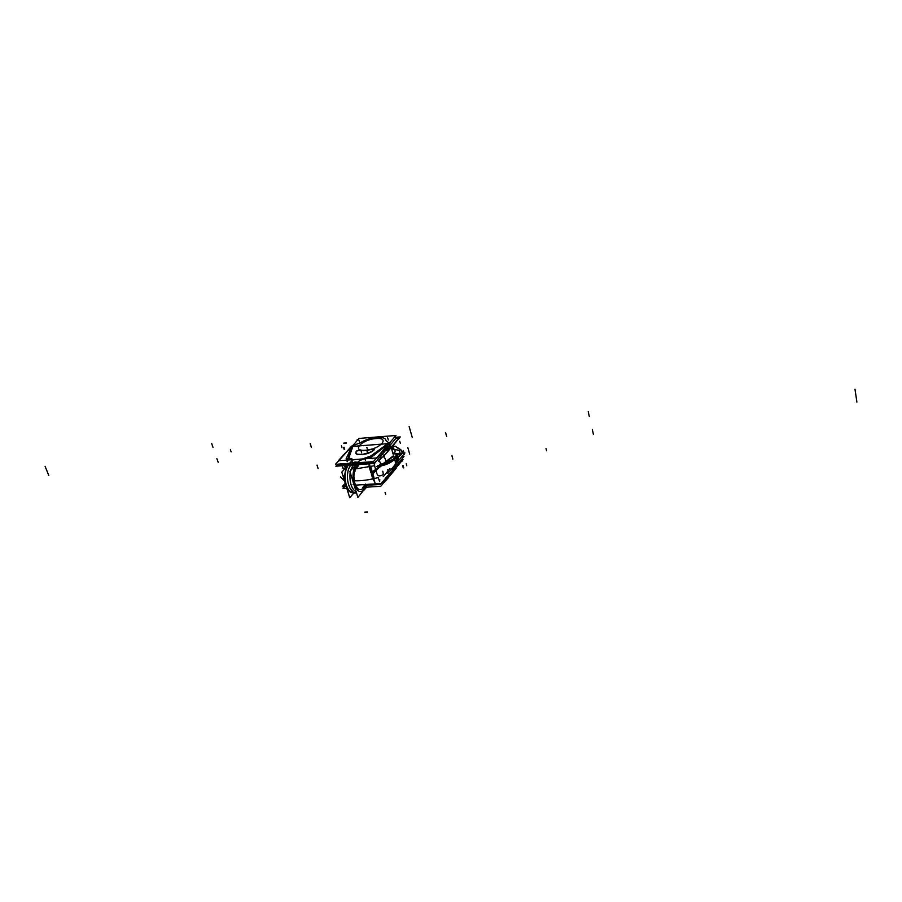 <?xml version="1.0" encoding="UTF-8"?>
<svg xmlns="http://www.w3.org/2000/svg" width="902" height="902" viewBox="0 0 902 902"><rect width="100%" height="100%" fill="white"/><g stroke="black" fill="none" stroke-linecap="round" stroke-linejoin="round"><path stroke-width="1.35" d="M395.775 438.597L398.797 438.361L382.82 457.032L379.742 457.258M390.589 447.054L386.293 450.628L390.589 447.054L390.138 445.532L390.589 447.054L386.293 450.628L390.589 447.054L390.138 445.532L381.884 452.252L390.138 445.532L390.589 447.054L390.138 445.532L381.884 452.252L390.138 445.532M390.34 445.002L396.812 437.154L394.366 437.346L397.015 437.143L390.363 444.889L389.303 443.908M369.279 463.82L372.019 472.93M382.583 451.44L390.453 444.99L393.689 456.074L376.664 469.592M344.553 465.567L345.353 468.138M389.438 443.987L390.307 444.754M370.372 456.491L363.438 458.633L371.827 456.84L388.176 443.874L370.812 456.243M390.059 444.382L389.619 442.859M389.495 442.454L370.316 456.311M389.405 443.525L377.002 457.912L338.374 460.719L351.284 446.501L338.374 460.719L377.002 457.912L389.405 443.525L351.284 446.501L389.405 443.525M388.311 443.987L371.827 456.84L388.311 443.987M351.656 446.84L346.131 458.723L351.78 446.783L346.131 458.723L350.743 458.971M350.1 458.892L348.397 458.115M352.005 446.693L348.465 456.243M389.134 443.829L390.487 445.464M390.183 445.723L388.897 444.111L390.07 445.317M368.941 462.67L369.177 466.808L371.038 472.952L369.177 466.808L371.038 472.952L369.177 466.808L368.941 462.67L369.177 466.808L368.941 462.67L369.177 466.808L371.038 472.952M342.241 463.853L342.467 467.912L346.142 468.634M373.507 461.531L374.668 465.669L355.535 468.916M363.438 458.633L371.827 456.84L363.438 458.633M346.131 458.723L352.175 459.456L346.131 458.723M376.754 469.48L373 473.911L376.754 469.48M344.767 475.794L343.955 475.85L344.767 475.794M372.413 472.389L375.796 469.965L372.413 472.389L375.796 469.965L372.413 472.389L375.796 469.965L372.413 472.389L375.796 469.965L372.413 472.389L375.796 469.965L374.555 465.703L375.796 469.965L372.413 472.389L375.796 469.965L374.691 466.289L375.796 469.965L372.413 472.389L370.699 466.672L372.47 472.58M379.336 460.302L380.723 464.248M382.008 457.19L378.581 461.181M345.534 468.172L346.289 468.273M369.651 466.492L371.613 473.043M352.795 445.701L358.928 438.451L395.989 435.463L373.428 461.621L358.5 462.692M348.307 457.934L352.682 445.34L335.465 464.338L350.021 463.29M337.438 464.192L336.435 465.297L348.375 464.44M388.255 447.347L375.198 462.534L359.571 463.651M350.517 458.757L352.389 459.659L352.265 460.471M350.844 458.791L349.886 458.678M350.202 458.712L348.307 457.618M360.462 463.278L360.248 462.568M360.326 460.426L366.167 457.618M367.046 457.427L365.738 457.697M370.914 455.95L366.629 457.506M401.886 456.57L404.028 456.412L388.255 475.422M391.66 468.893L395.91 465.252L391.761 469.232M392.438 470.382L396.779 466.65L393.565 455.645L371.489 472.614M375.232 483.63L372.323 473.956M396.113 465.951L396.35 466.762L393.171 469.502L396.35 466.762L393.171 469.502L396.35 466.762L396.113 465.951L396.406 466.954M396.497 467.777L384.32 482.502L382.166 482.638L384.32 482.502L396.497 467.777M379.731 481.736L378.22 477.564C369.493 479.92 361.533 480.992 354.373 480.8M372.876 479.086L374.691 481.86L372.876 479.086L371.353 474.012M383.35 474.226L382.798 471.216M376.889 473.64C377.769 476.233 379.776 476.594 382.922 474.723C379.776 476.594 377.769 476.233 376.889 473.64C377.769 476.233 379.776 476.594 382.922 474.723C379.776 476.594 377.769 476.233 376.889 473.64L375.931 470.449M389.968 468.623L383.203 476.73M373.451 479.165L371.895 473.978M396.282 466.571L396.091 468.014L396.395 466.988L390.374 472.873L396.395 467.743L396.576 466.311M388.153 475.422L381.456 483.495L365.705 484.487M345.229 483.201L342.85 485.919L346.199 485.704M365.186 484.521L357.654 484.994M357.124 485.017L355.67 485.118M398.109 457.246L395.73 463.064M397.173 455.273L397.906 456.559L395.516 462.309M398.064 457.111L395.674 462.873L398.064 457.1M397.962 456.75L395.572 462.5C398.312 459.603 398.819 457.201 397.083 455.296C398.819 457.201 398.312 459.603 395.572 462.5C398.312 459.603 398.819 457.201 397.083 455.296M395.189 461.215C398.56 457.134 397.748 454.326 392.731 452.793C397.748 454.326 398.56 457.134 395.189 461.215C398.56 457.134 397.748 454.326 392.731 452.793C397.748 454.326 398.56 457.134 395.189 461.215C398.56 457.134 397.748 454.326 392.731 452.793M394.016 446.14L391.806 449.658C398.909 449.32 401.311 450.966 399.011 454.631C401.311 450.966 398.909 449.32 391.818 449.67C398.921 449.309 401.322 450.966 399.011 454.631C401.322 450.966 398.921 449.309 391.818 449.67C398.909 449.32 401.311 450.966 399.011 454.631C401.311 450.966 398.909 449.32 391.818 449.67C398.921 449.309 401.322 450.966 399.011 454.631C401.322 450.966 398.921 449.309 391.818 449.67M392.708 452.736C398.12 454.281 398.977 457.224 395.279 461.531M391.648 449.095L394.208 444.043M394.23 444.021L391.705 449.286M394.027 444.258L391.479 448.531M394.106 444.167L391.536 448.722L394.106 444.167M383.034 457.111L400.296 436.918L396.981 437.188M387.86 473.437L404.919 452.928L395.2 453.65M395.516 468.521L380.813 486.291L365.716 487.227M347.36 488.354L343.019 488.625L344.711 486.674M396.711 467.078L402.968 459.513L401.356 459.637M387.928 475.444L380.464 484.442L365.4 485.377M356.944 485.907L356.098 485.964M346.526 486.561L342.253 486.832L345.274 483.371M360.315 462.794L356.515 467.022C353.742 471.058 353.201 476.504 354.881 483.371C357.181 489.504 359.887 491.15 362.999 488.332C359.887 491.15 357.181 489.504 354.881 483.371C353.201 476.504 353.742 471.058 356.515 467.022L359.289 463.729L356.515 467.022C353.742 471.058 353.201 476.504 354.881 483.371C353.201 476.504 353.742 471.058 356.515 467.022C353.742 471.058 353.201 476.504 354.881 483.371C357.181 489.504 359.887 491.15 362.999 488.332L365.626 485.4L362.999 488.332C359.887 491.15 357.181 489.504 354.881 483.371C357.181 489.504 359.887 491.15 362.999 488.332L365.648 485.366M355.929 465.308L358.624 462.681L355.963 465.24C352.806 470.032 352.197 476.369 354.125 484.25C356.775 491.274 359.909 493.214 363.54 490.079C359.909 493.214 356.775 491.274 354.125 484.25C356.775 491.274 359.909 493.214 363.54 490.079L366.201 486.482L363.54 490.079C359.909 493.214 356.775 491.274 354.125 484.25C352.197 476.369 352.806 470.032 355.963 465.24L358.613 462.681L355.963 465.24C352.806 470.032 352.197 476.369 354.125 484.25C356.775 491.274 359.909 493.214 363.54 490.079L366.167 486.516M352.242 460.403L348.082 465.071M352.998 492.65C350.179 492.56 347.935 490.012 346.255 485.005C347.935 490.012 350.179 492.56 352.998 492.65C350.179 492.56 347.935 490.012 346.255 485.005C347.935 490.012 350.179 492.56 352.998 492.65C350.179 492.56 347.935 490.012 346.255 485.005C344.203 476.775 344.868 470.235 348.24 465.398L350.506 465.24L347.698 465.488L341.802 472.129L349.739 497.769L354.125 492.627M366.573 487.17L364.273 489.887M366.043 487.204L357.902 497.442L349.92 471.419L360.27 459.67M353.099 484.34L354.125 483.923M352.332 479.3L355.264 488.828M354.238 484.306L353.223 484.735M353.043 465.319L350.686 465.015L354.881 461.959L357.914 462.241L354.903 461.959L357.914 462.241L354.903 461.959L357.914 462.241L355.692 462.399L352.986 465.06L350.788 464.902L352.986 465.06L350.371 470.912L352.986 465.06L355.467 464.891L354.317 466.424L356.143 464.259L354.317 466.424M352.93 481.217L354.836 487.441M356.279 492.12C351.34 488.839 349.3 482.187 350.134 472.141C349.3 482.187 351.34 488.839 356.279 492.12C351.34 488.839 349.3 482.187 350.134 472.141C349.3 482.187 351.34 488.839 356.279 492.12C351.34 488.839 349.3 482.187 350.134 472.141M349.626 487.508C355.895 496.247 354.542 491.782 356.583 493.123C353.64 493.044 351.318 491.173 349.638 487.52C347.157 481.51 346.774 475.41 348.476 469.198L348.51 469.108C346.74 475.523 347.157 481.758 349.784 487.835C347.157 481.758 346.74 475.523 348.51 469.108C346.74 475.523 347.157 481.758 349.784 487.835C347.157 481.758 346.74 475.523 348.51 469.108M350.596 465.229L352.986 465.06L355.692 462.399L355.129 463.188L355.692 462.399L357.914 462.241L355.692 462.399L352.986 465.06L350.743 464.958L356.143 464.259L352.986 465.06L355.692 464.868L352.986 465.06L350.371 470.912L352.986 465.06L355.467 464.891L352.986 465.06L350.371 470.912M348.42 465.015C341.768 470.449 345.489 493.8 352.806 492.661L352.885 492.65M346.052 484.994L349.13 490.846M345.94 484.904C343.944 477.575 344.474 471.295 347.518 466.075C344.53 470.844 344.023 477.192 345.996 485.107L346.526 485.175M372.83 454.777L388.909 442.882L372.83 454.777L388.909 442.882L372.83 454.777L388.909 442.882L385.842 440.424C385.988 435.576 369.944 436.895 361.071 442.386L353.02 445.689L348.781 457.765L351.002 458.757C352.941 459.028 353.392 459.817 352.389 461.102L350.923 462.749L353.629 462.557L350.923 462.749L348.24 465.398C344.868 470.235 344.203 476.775 346.255 485.005C344.203 476.775 344.868 470.235 348.24 465.398C344.868 470.235 344.203 476.775 346.255 485.005C344.203 476.775 344.868 470.235 348.24 465.398L350.923 462.749L348.24 465.398L350.506 465.24L335.837 466.187L337.652 464.18M355.647 464.925L352.941 465.116L355.997 464.891L359.064 462.117M357.959 462.196L355.704 462.354L357.959 462.196M350.574 462.726L353.731 462.5L350.777 462.703L347.811 465.691M356.301 451.113L360.18 449.963M359.954 449.895C363.01 450.729 367.103 450.425 372.21 448.959M360.169 450.143C363.156 450.899 367.103 450.605 371.996 449.241L374.364 449.331L371.996 449.241C367.103 450.605 363.156 450.899 360.169 450.143C363.156 450.899 367.103 450.605 371.996 449.241C367.103 450.605 363.156 450.899 360.169 450.143L356.504 451.158M371.827 449.072L374.341 449.219L374.127 449.76M373.631 450.132L374.24 449.613M373.924 449.929L370.666 452.071M370.88 452.173L373.845 450.233L367.137 453.706L370.88 452.173L361.713 454.619L370.88 452.173M370.97 451.879L366.866 453.559M367.294 453.458L361.454 454.439M361.849 454.416L357.068 454.225M355.918 453.3L357.26 454.439L361.713 454.619L367.137 453.706L361.713 454.619L357.26 454.439L361.713 454.619L357.26 454.439L355.952 453.605M357.35 454.27L355.873 453.018M355.85 453.187L356.189 451.282M387.533 447.944L374.195 463.47L358.714 464.564M375.886 438.597C390.825 437.053 380.17 449.388 365.592 450.233C350.641 451.62 361.702 439.409 375.886 438.597C390.825 437.053 380.17 449.388 365.592 450.233C350.641 451.62 361.702 439.409 375.886 438.597C390.825 437.053 380.17 449.388 365.592 450.233C350.641 451.62 361.702 439.409 375.886 438.597C390.825 437.053 380.17 449.388 365.592 450.233C350.641 451.62 361.702 439.409 375.886 438.597M353.201 445.441L348.792 457.99M388.909 442.882L385.842 440.424C385.988 435.576 369.944 436.895 361.071 442.386L353.02 445.689L348.781 457.765L350.089 458.644M360.507 442.679L352.874 445.757L360.507 442.668M385.842 440.424C385.988 435.576 369.944 436.895 361.071 442.386C369.944 436.895 385.988 435.576 385.842 440.424L385.842 440.424C385.988 435.576 369.944 436.895 361.071 442.386L360.349 442.747M385.842 440.695C386.597 435.452 369.47 436.861 360.575 442.69M388.965 442.938L385.943 440.661L388.965 442.927M361.071 442.386L353.02 445.689L348.781 457.765L351.025 458.757M348.781 457.765L350.044 458.644L348.781 457.765L353.02 445.689L360.36 442.735L353.02 445.689L348.781 457.765L351.002 458.757C352.941 459.028 353.392 459.817 352.389 461.102L350.901 462.782M350.901 458.746C352.964 459.005 353.437 459.817 352.332 461.17M371.624 455.521L389.202 442.623M356.166 464.237L355.411 464.936M355.422 463.109L353.088 465.15M350.427 465.342L351.588 464.079M362.931 487.655L365.941 484.791M365.705 484.859L362.784 487.61M362.796 487.666L363.653 490.462L365.851 487.215L363.653 490.462L362.796 487.666L363.653 490.462L365.851 487.215M365.806 484.802L365.581 484.058L362.638 487.52L363.619 490.767L366.392 486.742M365.84 484.915L366.359 486.629M365.851 485.355L366.257 486.685M356.876 467.788L359.154 464.53M358.962 464.553L356.73 467.743L358.962 464.553L356.73 467.743L358.962 464.553L356.73 467.743L355.862 464.902M347.721 465.793L350.596 461.948L350.833 462.703M350.044 458.644L351.002 458.757C352.941 459.028 353.392 459.817 352.389 461.102L350.923 462.749L353.629 462.557L350.923 462.749L348.24 465.398L350.506 465.24L348.24 465.398L350.923 462.749L353.629 462.557L350.731 462.76L347.732 465.432L350.506 465.24L348.048 465.409M350.506 465.24L347.732 465.432L350.731 462.76L347.732 465.432L350.731 462.76L353.629 462.557L350.731 462.76L347.732 465.432L350.506 465.24L348.24 465.398M355.85 464.857L358.816 462.185M359.515 464.079L356.696 468.048L355.704 464.767L358.692 461.362L358.917 462.128M359.481 463.978L358.951 462.23M359.379 464.034L358.962 462.658M374.792 462.771L374.488 465.071M345.759 467.687L345.184 463.639M393.249 456.175L388.255 460.381L393.249 456.175M212.083 444.709L212.725 446.558M409.136 426.578L412.248 437.47M392.674 445.577L393.204 447.392M588.826 414.368L589.31 416.51M588.6 413.409L589.096 415.551M854.983 389.213L856.9 402.089M310.818 445.317L310.198 443.367M231.126 451.857L230.416 449.794M366.9 457.664L366.009 457.855L366.9 457.664M211.609 443.333L212.241 445.171M353.449 469.085L355.253 471.07M381.862 453.413C383.463 454.958 384.895 457.742 386.18 461.79M403.329 450.47L404.502 454.518M374.555 465.703L374.691 466.289M212.365 445.543L213.007 447.381M407.805 447.55L409.666 454.044M588.228 411.797L588.724 413.939M352.4 445.656L351.239 446.546M353.336 446.163L351.453 446.918M446.14 434.538L445.577 432.475M357.372 440.176L357.192 439.601M344.699 449.421L344.034 447.234M344.192 449.455L343.527 447.279M379.956 479.943L379.144 480.45M374.274 478.567L372.876 473.911L374.274 478.567M396.395 466.988L395.414 468.239M593.009 432.599L592.524 430.479M217.506 460.381L216.875 458.554M217.799 461.193L217.168 459.377M48.798 475.557L45.1 466.323M451.879 455.431L452.432 457.472M546.014 448.486L546.578 450.786M593.381 434.189L592.896 432.069M344.519 480.924L340.528 476.955M387.161 472.276C388.21 472.941 388.367 471.971 387.657 469.367M592.794 431.652L592.31 429.521M218.273 462.557L217.641 460.742M396.711 466.954L397.726 465.297M317.076 465.105L317.684 467.022M401.864 459.028L402.439 461.012M402.608 465.703L403.25 467.901M403.138 465.669L403.769 467.867M398.019 456.976L395.674 462.873M393.61 446.84L391.795 449.591M385.661 494.251L385.075 492.289L385.661 494.251M393.013 448.215C395.617 449.827 395.741 452.094 393.385 455.036C395.741 452.094 395.617 449.827 393.013 448.215C395.617 449.827 395.741 452.094 393.385 455.036C395.741 452.094 395.617 449.827 393.013 448.215M356.2 451.631L355.929 453.199M395.369 446.31L398.707 448.677C405.596 452.127 401.976 456.412 387.86 461.531L379.584 464.846L387.86 461.531C401.976 456.412 405.596 452.127 398.707 448.677C405.596 452.127 401.976 456.412 387.86 461.531C401.976 456.412 405.596 452.127 398.707 448.677L395.369 446.31L398.278 448.497L395.369 446.31L393.881 446.524L395.369 446.31M395.504 446.208L398.876 448.576C405.866 452.071 402.202 456.423 387.86 461.621L379.663 464.913L387.86 461.621C402.202 456.423 405.866 452.071 398.876 448.576C405.866 452.071 402.202 456.423 387.86 461.621C402.202 456.423 405.866 452.071 398.876 448.576L395.561 446.231L398.481 448.418L395.561 446.231L393.903 446.434L395.504 446.208M406.813 465.77L406.227 463.752M317.008 465.173L317.617 467.101M317.278 466.018L317.887 467.946M317.493 466.695L318.102 468.612M451.868 455.51L452.421 457.539M452.308 457.111L452.86 459.141M452.105 456.401L452.669 458.43M355.963 465.24C352.806 470.032 352.197 476.369 354.125 484.25C352.197 476.369 352.806 470.032 355.963 465.24M377.69 465.714C384.365 464.925 389.416 462.861 392.832 459.513L396.666 454.8L398.222 454.687L394.591 459.389C390.521 463.256 384.647 465.646 376.968 466.56C384.647 465.646 390.521 463.256 394.591 459.389L398.222 454.687L396.666 454.8L392.832 459.513C389.416 462.861 384.365 464.925 377.69 465.714M353.133 465.218L350.54 465.409M351.002 458.757C352.941 459.028 353.392 459.817 352.389 461.102C353.392 459.817 352.941 459.028 351.002 458.757M341.982 447.787L341.373 445.791M367.43 452.421L366.821 450.38M367.452 449.354L366.843 447.324L367.452 449.354M361.679 452.849L361.071 450.82M400.296 443.254L399.71 441.213M446.118 434.572L446.682 436.624M445.87 433.659L446.434 435.722M445.667 432.937L446.231 435.001M353.088 445.892L354.114 444.269M359.537 442.07L358.928 440.075M359.594 442.273L358.996 440.277M388.255 439.793L387.657 437.774M388.311 439.996L387.725 437.977M310.739 445.351L311.359 447.302M347.225 461.677L346.605 459.637M350.923 462.749L352.389 461.102M347.169 461.474L346.537 459.434M365.344 460.167L364.724 458.103M365.411 460.37L364.791 458.306M310.254 443.807L310.863 445.757M389.236 443.299L390.724 444.517M310.468 444.494L311.089 446.445M356.143 464.259L355.467 464.891M367.418 511.964L364.848 512.099M355.129 463.188L352.986 465.06L355.692 464.868L352.986 465.06L355.129 463.188M367.554 512.122L364.803 512.268M343.763 443.299L346.379 443.096M343.628 443.141L346.413 442.916M390.352 444.889L389.867 444.201M398.075 457.122L397.906 456.559M397.692 455.814L397.974 456.795M397.94 456.683L396.429 454.507M395.82 463.38L398.222 458.859L395.82 463.38M350.709 464.992L348.476 469.198L350.709 464.992M353.663 492.605L352.806 492.661"/></g></svg>
